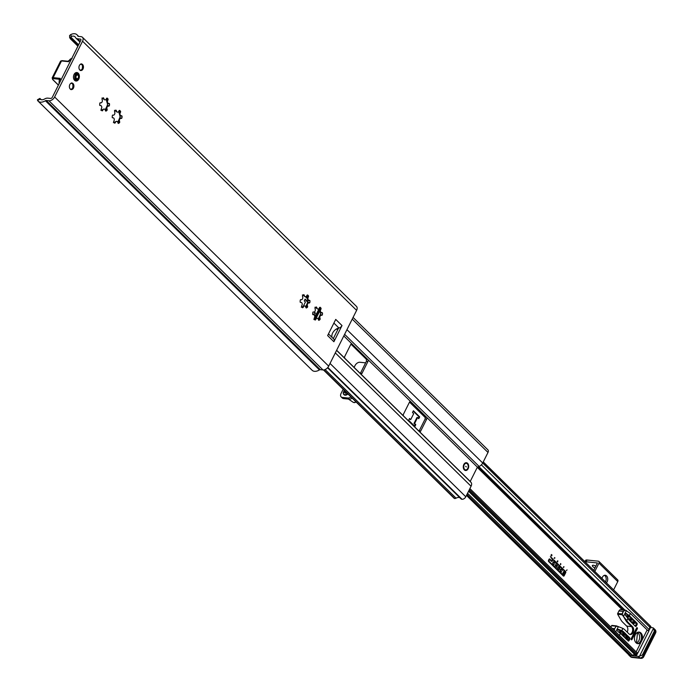 <?xml version="1.0" encoding="UTF-8"?>
<svg xmlns="http://www.w3.org/2000/svg" width="693" height="693" viewBox="0 0 693 693"><rect width="100%" height="100%" fill="white"/><g stroke="black" fill="none" stroke-linecap="round" stroke-linejoin="round"><path stroke-width="1.04" d="M76.499 73.571A3.274 2.252 95.9 0 0 76.039 73.449A3.274 2.252 95.9 0 0 73.735 75.312M73.493 77.668A3.274 2.252 95.9 0 0 75.364 79.955A3.274 2.252 95.9 0 0 75.84 79.938M78.768 79.089A4.271 2.937 -84.1 0 1 75.719 80.977A4.271 2.937 -84.1 0 1 73.51 77.833A4.271 2.937 -84.1 0 1 73.787 75.147A4.271 2.937 -84.1 0 1 77.997 73.008A4.271 2.937 -84.1 0 1 78.768 79.089M82.45 37.275L356.505 306.445A4.981 3.17 134.5 0 1 356.609 310.369L328.681 366.147A4.981 3.17 134.5 0 1 322.999 369.949L320.287 369.664A1.421 0.901 -45.5 0 0 319.438 369.906A8.247 5.249 134.5 0 1 312.162 370.296L38.106 101.126A8.247 5.249 -45.5 0 0 45.383 100.736A1.421 0.901 134.5 0 1 46.232 100.494L48.943 100.771A4.981 3.17 -45.5 0 0 54.626 96.977L82.554 41.199A4.981 3.17 -45.5 0 0 82.45 37.275A4.981 3.17 -45.5 0 0 81.055 36.66L78.344 36.374A1.421 0.901 134.5 0 1 77.937 36.201A1.421 0.901 134.5 0 1 77.807 35.984A8.247 5.249 -45.5 0 0 77.001 34.763A8.247 5.249 -45.5 0 0 70.617 34.65L71.526 36.417L70.21 37.924L70.443 38.834L70.21 37.924L70.443 38.834L77.911 46.171L70.331 38.756M335.733 319.404L327.633 335.585L333.896 341.736L342.004 325.554L335.733 319.404M319.464 307.597A1.992 1.369 -84.1 0 1 317.966 309.043A1.992 1.369 -84.1 0 1 316.805 307.406L316.303 306.964A7.112 4.894 95.9 0 0 315.107 307.822L315.003 308.68A1.992 1.369 -84.1 0 1 315.15 310.906A1.992 1.369 -84.1 0 1 313.747 312.049A1.992 1.369 -84.1 0 1 313.375 311.937L312.829 312.37A7.112 4.894 95.9 0 0 312.664 314.232L313.132 314.735A1.992 1.369 -84.1 0 1 313.574 314.683A1.992 1.369 -84.1 0 1 314.709 316.051A1.992 1.369 -84.1 0 1 314.163 318.182L314.12 319.049A7.112 4.894 95.9 0 0 315.15 320.062L315.713 319.698A1.992 1.369 -84.1 0 1 317.212 318.252A1.992 1.369 -84.1 0 1 318.382 319.897L318.875 320.331A7.112 4.894 95.9 0 0 320.071 319.473L320.175 318.615A1.992 1.369 -84.1 0 1 320.027 316.389A1.992 1.369 -84.1 0 1 321.439 315.246A1.992 1.369 -84.1 0 1 321.803 315.358L322.349 314.925A7.112 4.894 95.9 0 0 322.514 313.063L322.054 312.56A1.992 1.369 -84.1 0 1 321.613 312.621A1.992 1.369 -84.1 0 1 320.478 311.252A1.992 1.369 -84.1 0 1 321.015 309.113L321.067 308.246A7.112 4.894 95.9 0 0 320.036 307.233L319.464 307.597M303.188 307.397A1.992 1.369 -84.1 0 1 304.686 305.951A1.992 1.369 -84.1 0 1 305.856 307.588L306.349 308.021A7.112 4.894 95.9 0 0 307.545 307.172L307.649 306.306A1.992 1.369 -84.1 0 1 307.501 304.088A1.992 1.369 -84.1 0 1 308.905 302.936A1.992 1.369 -84.1 0 1 309.277 303.058L309.823 302.624A7.112 4.894 95.9 0 0 309.988 300.762L309.52 300.26A1.992 1.369 -84.1 0 1 309.078 300.312A1.992 1.369 -84.1 0 1 307.943 298.943A1.992 1.369 -84.1 0 1 308.489 296.812L308.532 295.946A7.112 4.894 95.9 0 0 307.501 294.932L306.938 295.287A1.992 1.369 -84.1 0 1 305.44 296.734A1.992 1.369 -84.1 0 1 304.27 295.097L303.777 294.664A7.112 4.894 95.9 0 0 302.581 295.513L302.477 296.379A1.992 1.369 -84.1 0 1 302.624 298.605A1.992 1.369 -84.1 0 1 301.212 299.748A1.992 1.369 -84.1 0 1 300.849 299.636L300.303 300.06A7.112 4.894 95.9 0 0 300.138 301.931L300.597 302.434A1.992 1.369 -84.1 0 1 301.039 302.373A1.992 1.369 -84.1 0 1 302.183 303.742A1.992 1.369 -84.1 0 1 301.637 305.882L301.585 306.748A7.112 4.894 95.9 0 0 302.616 307.761L303.188 307.397L302.053 307.276M119.014 110.715A1.992 1.369 -84.1 0 1 117.515 112.162A1.992 1.369 -84.1 0 1 116.346 110.525L115.852 110.092A7.112 4.894 95.9 0 0 114.657 110.941L114.553 111.807A1.992 1.369 -84.1 0 1 114.7 114.024A1.992 1.369 -84.1 0 1 113.288 115.177A1.992 1.369 -84.1 0 1 112.924 115.055L112.379 115.488A7.112 4.894 95.9 0 0 112.214 117.351L112.673 117.853A1.992 1.369 -84.1 0 1 113.115 117.801A1.992 1.369 -84.1 0 1 114.258 119.17A1.992 1.369 -84.1 0 1 113.713 121.301L113.661 122.167A7.112 4.894 95.9 0 0 114.692 123.181L115.263 122.826A1.992 1.369 -84.1 0 1 116.762 121.379A1.992 1.369 -84.1 0 1 117.931 123.016L118.425 123.449A7.112 4.894 95.9 0 0 119.62 122.6L119.724 121.734A1.992 1.369 -84.1 0 1 119.577 119.508A1.992 1.369 -84.1 0 1 120.98 118.364A1.992 1.369 -84.1 0 1 121.353 118.477L121.899 118.053A7.112 4.894 95.9 0 0 122.063 116.181L121.596 115.679A1.992 1.369 -84.1 0 1 121.154 115.74A1.992 1.369 -84.1 0 1 120.019 114.371A1.992 1.369 -84.1 0 1 120.565 112.231L120.608 111.365A7.112 4.894 95.9 0 0 119.577 110.352L119.014 110.715M102.729 110.516A1.992 1.369 -84.1 0 1 104.236 109.07A1.992 1.369 -84.1 0 1 105.397 110.707L105.89 111.149A7.112 4.894 95.9 0 0 107.086 110.291L107.19 109.425A1.992 1.369 -84.1 0 1 107.051 107.207A1.992 1.369 -84.1 0 1 108.454 106.055A1.992 1.369 -84.1 0 1 108.827 106.176L109.364 105.743A7.112 4.894 95.9 0 0 109.529 103.881L109.07 103.378A1.992 1.369 -84.1 0 1 108.628 103.43A1.992 1.369 -84.1 0 1 107.493 102.062A1.992 1.369 -84.1 0 1 108.03 99.931L108.082 99.064A7.112 4.894 95.9 0 0 107.051 98.051L106.488 98.415A1.992 1.369 -84.1 0 1 104.989 99.853A1.992 1.369 -84.1 0 1 103.82 98.215L103.326 97.782A7.112 4.894 95.9 0 0 102.131 98.631L102.027 99.497A1.992 1.369 -84.1 0 1 102.174 101.724A1.992 1.369 -84.1 0 1 100.762 102.867A1.992 1.369 -84.1 0 1 100.398 102.755L99.853 103.179A7.112 4.894 95.9 0 0 99.688 105.05L100.147 105.553A1.992 1.369 -84.1 0 1 100.589 105.492A1.992 1.369 -84.1 0 1 101.724 106.861A1.992 1.369 -84.1 0 1 101.187 109L101.135 109.866A7.112 4.894 95.9 0 0 102.166 110.88L102.729 110.516L101.602 110.404M73.449 88.08A3.274 2.252 95.9 0 0 71.985 83.056A3.274 2.252 95.9 0 0 69.404 86.079A3.274 2.252 95.9 0 0 71.31 89.562A3.274 2.252 95.9 0 0 73.449 88.08M82.995 69.014A3.274 2.252 95.9 0 0 81.531 63.99A3.274 2.252 95.9 0 0 78.959 67.013A3.274 2.252 95.9 0 0 80.856 70.495A3.274 2.252 95.9 0 0 82.995 69.014M106.142 99.203L107.216 103.162A6.757 4.652 -84.1 0 0 107.198 102.91M107.38 103.3L107.476 103.664A7.112 4.894 -84.1 0 1 107.311 105.535L107.103 105.916M106.835 106.488A6.757 4.652 -84.1 0 0 106.965 105.986L106.644 106.913L107.008 105.908L108.454 106.055M106.644 106.913L105.18 109.849M103.941 109.087L100.883 110.326M101.975 98.025L104.721 99.792M104.989 99.853L104.504 99.809M107.051 102.304L107.242 103.292L108.628 103.43M119.361 118.798A6.757 4.652 -84.1 0 0 119.499 118.295L119.17 119.213L119.534 118.217L120.98 118.364M119.906 115.61L120.01 115.974A7.112 4.894 -84.1 0 1 119.846 117.836L119.629 118.226M118.676 111.504L119.577 114.614M114.501 110.334L117.247 112.093M117.515 112.162L117.03 112.11M119.17 119.213L117.715 122.15M116.467 121.388L113.409 122.626M121.154 115.74L119.75 115.488A6.757 4.652 -84.1 0 0 119.724 115.211M306.601 296.076L307.675 300.043M307.831 300.182L307.935 300.545A7.112 4.894 -84.1 0 1 307.77 302.408L307.553 302.798M307.285 303.369A6.757 4.652 -84.1 0 0 307.423 302.867L307.094 303.794L307.458 302.789L308.905 302.936M307.094 303.794L305.639 306.722M304.392 305.968L301.334 307.207M302.425 294.906L305.171 296.665M305.44 296.734L304.955 296.691M307.501 299.185L307.666 300.043A6.757 4.652 -84.1 0 0 307.649 299.792M309.078 300.312L307.675 300.069M319.811 315.679A6.757 4.652 -84.1 0 0 319.949 315.176L319.62 316.095L319.984 315.098L321.439 315.246M320.357 312.491L320.461 312.855A7.112 4.894 -84.1 0 1 320.296 314.717L320.088 315.107M319.126 308.385L320.027 311.495M314.951 307.216L317.697 308.974M317.966 309.043L317.481 308.991M319.62 316.095L318.165 319.031M316.926 318.269L313.868 319.508M321.613 312.621L320.201 312.37A6.757 4.652 -84.1 0 0 320.175 312.093M333.896 341.736A3.274 2.079 -45.5 0 0 333.827 339.154L328.473 333.905M332.138 337.5A6.731 4.279 -45.5 0 1 338.565 328.092A6.731 4.279 134.5 0 1 338.929 328.014A3.274 2.079 -45.5 0 0 342.004 325.554M338.565 328.092L333.29 338.634M69.88 37.751L69.534 35.664L70.617 34.65M71.526 36.417A5.405 3.439 134.5 0 1 75.009 36.798A5.405 3.439 134.5 0 1 75.433 37.379L75.485 37.483A5.691 3.621 -45.5 0 0 75.935 38.089A5.691 3.621 -45.5 0 0 77.538 38.799L80.371 39.094A1.421 0.901 134.5 0 1 80.769 39.267A1.421 0.901 134.5 0 1 80.804 40.393L52.278 97.358A1.421 0.901 134.5 0 1 50.65 98.441L47.817 98.146A5.691 3.621 -45.5 0 0 44.707 98.934L44.569 99.021A5.405 3.439 134.5 0 1 40.125 99.116L37.63 100.528A8.247 5.249 -45.5 0 0 38.106 101.126M37.63 100.528L37.457 99.783L39.847 98.432L40.688 99.506M40.151 99.333L39.839 98.432M41.233 99.697L39.908 98.423L41.199 99.688M468.13 468.728A3.907 2.694 -84.1 0 1 465.341 470.46A3.907 2.694 -84.1 0 1 463.314 467.593A3.907 2.694 -84.1 0 1 463.574 465.107A3.907 2.694 -84.1 0 1 463.825 464.501A3.907 2.694 -84.1 0 1 467.619 463.331A3.907 2.694 -84.1 0 1 468.13 468.728A3.915 2.694 -84.1 0 1 464.336 469.889A3.915 2.694 -84.1 0 1 463.825 464.501A3.915 2.694 -84.1 0 1 467.619 463.331A3.915 2.694 -84.1 0 1 468.13 468.728M466.294 466.917L465.67 466.302L466.294 466.917M353.075 317.429L487.924 449.878A3.274 2.079 134.5 0 1 487.993 452.451L482.709 463.002A4.981 3.17 134.5 0 1 479.106 466.424L477.39 467.151L343.806 335.949M477.39 467.151L470.226 481.453L471.084 482.449A4.981 3.17 134.5 0 1 471.067 486.243L465.791 496.786A3.274 2.079 134.5 0 1 462.058 499.289L461.815 499.263A2.564 1.629 134.5 0 1 461.096 498.943A2.564 1.629 134.5 0 1 460.906 498.683M337.656 329.911L336.616 328.889M470.226 481.453L336.642 350.251M351.169 344.005L352.113 344.1A1.421 0.979 95.9 0 0 351.663 343.875A1.421 0.979 95.9 0 0 350.727 344.525L344.759 356.445A1.421 0.979 95.9 0 0 344.949 358.402M409.702 401.845L425.156 417.021L425.147 418.962A4.981 3.17 -45.5 0 0 425.052 419.152L419.265 430.7A4.981 3.17 -45.5 0 0 419.178 430.881L419.022 431.159M350.979 344.17L366.432 359.346L366.424 361.287A4.981 3.17 -45.5 0 0 366.32 361.469L360.542 373.016A4.981 3.17 -45.5 0 0 360.455 373.206L360.299 373.475M419.334 431.462A1.421 0.979 95.9 0 0 419.785 431.687A1.421 0.979 95.9 0 0 420.712 431.037L426.68 419.126A1.421 0.979 95.9 0 0 426.498 417.16L425.156 417.021M409.901 401.68L410.836 401.784A1.421 0.979 95.9 0 0 410.386 401.559A1.421 0.979 95.9 0 0 409.459 402.2L403.491 414.119A1.421 0.979 95.9 0 0 403.672 416.086M360.611 373.787A1.421 0.979 95.9 0 0 361.062 374.003A1.421 0.979 95.9 0 0 361.989 373.362L367.957 361.443A1.421 0.979 95.9 0 0 367.766 359.485L366.432 359.346M464.18 464.838A3.274 2.252 95.9 0 0 465.644 469.863A3.274 2.252 95.9 0 0 468.217 466.839A3.274 2.252 95.9 0 0 466.32 463.357A3.274 2.252 95.9 0 0 464.18 464.838M459.805 497.669A5.405 3.439 -45.5 0 0 456.072 498.18A2.564 1.629 134.5 0 1 454.703 498.527L454.565 498.51A1.282 0.814 134.5 0 1 454.201 498.354A1.282 0.814 134.5 0 1 454.036 497.99M552.771 560.005A0.858 0.589 95.9 0 0 552.659 558.827L550.389 556.6L552.503 559.736L551.758 560.906L549.844 559.086A0.858 0.589 95.9 0 0 549.021 559.338L548.51 560.351A0.858 0.589 95.9 0 0 548.622 561.529L563.34 575.987A0.858 0.589 95.9 0 0 564.171 575.736L565.696 572.695A0.858 0.589 95.9 0 0 565.583 571.517L553.794 559.944L553.586 560.36L565.375 571.933L563.556 575.571L548.83 561.113L549.523 559.45L551.437 561.269A0.858 0.589 95.9 0 0 552.269 561.018L552.771 560.005L552.217 561.009A0.858 0.589 -84.1 0 1 551.68 561.399M550.381 556.626L552.607 558.818A0.858 0.589 -84.1 0 1 552.719 559.996M549.497 559.442L548.778 561.105L563.669 575.623M553.785 559.97L565.531 571.508A0.858 0.589 -84.1 0 1 565.644 572.687L564.119 575.727A0.858 0.589 -84.1 0 1 563.591 576.117M549.549 558.948A0.858 0.589 -84.1 0 1 549.792 559.078L551.758 560.906M558.688 569.092L558.636 569.092A0.927 0.632 -84.1 0 1 558.35 568.944L558.229 568.832A0.927 0.632 -84.1 0 1 558.74 567.143L558.766 567.143A0.927 0.632 -84.1 0 1 559.06 567.29L559.173 567.402A0.927 0.632 -84.1 0 1 558.402 568.953L558.281 568.832A0.927 0.632 -84.1 0 1 558.766 567.143M558.792 566.64A1.421 0.979 -84.1 0 1 559.216 566.865L559.329 566.978A1.421 0.979 -84.1 0 1 559.649 568.598A1.421 0.979 -84.1 0 1 558.61 569.585M559.381 566.987L559.268 566.865A1.421 0.979 95.9 0 0 558.818 566.649A1.421 0.979 95.9 0 0 557.761 567.61A1.421 0.979 95.9 0 0 558.073 569.256L558.186 569.369A1.421 0.979 95.9 0 0 558.636 569.594A1.421 0.979 95.9 0 0 559.693 568.624A1.421 0.979 95.9 0 0 559.381 566.987L559.329 566.978M555.951 565.081L556.176 563.833L555.899 565.081L556.774 565.895L555.899 565.081M556.176 563.833L554.98 566.216L555.743 565.497L556.566 566.311L556.349 567.558L557.544 565.176L556.774 565.895M557.25 564.934L556.314 567.524M555.743 565.497L555.214 566.45M553.854 561.798A1.421 0.979 -84.1 0 1 554.279 562.014L554.4 562.136A1.421 0.979 -84.1 0 1 554.781 563.357M553.828 562.292L553.776 562.292A0.927 0.632 95.9 0 0 553.3 563.981L553.412 564.102A0.927 0.632 95.9 0 0 553.733 564.249A0.927 0.632 -84.1 0 1 553.464 564.102L553.352 563.989A0.927 0.632 -84.1 0 1 554.123 562.439L554.244 562.56A0.927 0.632 -84.1 0 1 554.478 563.054L554.833 563.4A1.421 0.979 95.9 0 0 554.452 562.136L554.331 562.023A1.421 0.979 95.9 0 0 553.88 561.798A1.421 0.979 95.9 0 0 552.832 562.768A1.421 0.979 95.9 0 0 553.135 564.405L553.257 564.526A1.421 0.979 95.9 0 0 553.707 564.743A1.421 0.979 95.9 0 0 554.235 564.596L554.183 564.587A1.421 0.979 -84.1 0 1 553.681 564.743M554.235 564.596L553.88 564.249A0.927 0.632 -84.1 0 1 553.759 564.249L553.707 564.249M561.633 571.864L561.278 571.517A0.927 0.632 -84.1 0 1 560.862 571.37L560.75 571.257A0.927 0.632 -84.1 0 1 561.521 569.707L561.642 569.828A0.927 0.632 -84.1 0 1 561.876 570.322L562.231 570.668A1.421 0.979 95.9 0 0 561.85 569.403L561.728 569.291A1.421 0.979 95.9 0 0 561.278 569.066A1.421 0.979 95.9 0 0 560.23 570.036A1.421 0.979 95.9 0 0 560.542 571.673L560.654 571.794A1.421 0.979 95.9 0 0 561.105 572.011A1.421 0.979 95.9 0 0 561.633 571.864L561.581 571.855A1.421 0.979 -84.1 0 1 561.079 572.011M561.252 569.066A1.421 0.979 -84.1 0 1 561.676 569.282L561.798 569.403A1.421 0.979 -84.1 0 1 562.179 570.625M561.226 569.559L561.183 569.559A0.927 0.632 95.9 0 0 560.698 571.249L560.81 571.37A0.927 0.632 95.9 0 0 561.131 571.517L561.157 571.517M563.721 573.016L564.942 572.444L563.366 572.678L563.695 574.774M564.561 572.115L564.89 572.435L563.669 573.016M563.842 571.37L562.612 573.717M560.888 564.197L560.611 563.548L560.42 564.665L560.854 564.215M551.437 554.513L550.987 555.405L551.697 554.859L551.576 555.985L552.026 555.084L551.619 555.847L551.732 554.798L551.065 555.31L551.429 554.53M554.556 557.622L554.98 557.995L554.573 557.588L554.123 558.489L554.547 557.64M557.674 561.928L557.813 560.776L557.094 561.399L557.622 561.919M567.082 569.923L566.372 570.521L567.047 569.889M564.05 566.9L563.305 567.506L563.73 566.657M636.209 655.682L636.373 653.759L637.595 653.317L469.889 488.6L637.586 653.308L636.261 655.985A2.841 0.996 -153.4 0 0 636.209 655.682L468.641 491.094M636.243 656.02L468.555 491.268M635.013 654.807A4.695 2.989 -45.5 0 0 632.475 655.292A2.841 1.81 134.5 0 1 631.072 655.613L629.954 655.491A3.274 2.079 134.5 0 1 629.036 655.084L466.476 495.426M481.375 464.847L649.358 629.833L649.722 627.104L650.233 626.074L650.831 626.481A2.841 0.996 26.6 0 1 650.883 626.784L649.358 629.833L648.172 630.543A7.181 4.565 134.5 0 1 648.076 630.561M483.203 462.014L650.831 626.481M593.728 570.348L597.427 562.967L586.131 561.798A4.271 1.49 -153.4 0 0 585.091 561.867M594.897 565.696A2.919 1.022 26.6 0 0 595.824 566.164A2.919 1.022 -153.4 0 0 593.338 565.263A2.919 1.022 -153.4 0 0 592.333 565.531A2.919 1.022 -153.4 0 0 594.932 567.957M584.918 561.694L585.568 560.403A4.271 1.49 26.6 0 1 587.032 560.013L598.319 561.183A2.131 1.36 134.5 0 1 598.925 561.443A2.131 1.36 134.5 0 1 598.969 563.123L594.819 571.413M606.436 582.83A4.271 2.937 95.9 0 0 607.666 578.239A4.271 2.937 95.9 0 0 605.223 575.259A4.271 2.937 95.9 0 0 602.434 577.2A4.271 2.937 95.9 0 0 601.983 578.456M604.435 575.329A4.271 2.937 -84.1 0 1 605.465 581.877M613.608 589.873L617.758 581.583A2.131 1.36 -45.5 0 0 617.714 579.902L598.925 561.443M352.148 398.111A4.271 2.711 134.5 0 1 349.142 399.151L343.494 398.57A4.271 2.711 134.5 0 1 342.299 398.033L341.121 396.881A4.271 2.711 -45.5 0 1 341.034 393.52L343.156 389.284M354.114 367.403L355.059 365.514A4.271 2.711 -45.5 0 1 359.927 362.257L365.635 362.846M341.121 396.881A4.271 2.711 -45.5 0 0 342.325 397.418L343.494 398.57M349.142 399.151L347.964 397.999L342.325 397.418M347.964 397.999A4.271 2.711 -45.5 0 0 350.97 396.959M345.244 393.148A1.637 1.039 134.5 0 1 345.616 391.701M346.682 392.749A1.637 1.039 134.5 0 1 345.166 393.113A1.637 1.039 134.5 0 1 345.01 392.992A1.637 1.039 134.5 0 1 345.227 391.311M347.955 393.996A3.552 2.261 134.5 0 1 344.404 395.001A3.552 2.261 134.5 0 1 344.057 394.75A3.552 2.261 134.5 0 1 343.91 394.586M642.16 639.899A5.83 4.011 95.9 0 0 640.938 633.012A5.83 4.011 95.9 0 0 639.093 632.094A5.83 4.011 95.9 0 0 634.493 637.482A5.83 4.011 95.9 0 0 637.889 643.693A5.83 4.011 95.9 0 0 641.086 642.047L647.141 629.946A1.421 0.494 -153.4 0 0 648.951 630.821L637.906 652.867A1.421 0.494 26.6 0 1 636.685 652.425M647.141 629.946L630.387 613.487L629.313 615.635L626.143 613.409L625.458 615.306L626.689 616.848L629.746 616.068L629.313 615.635M628.975 616.302L628.551 617.142L627.191 617.472L629.192 620.226L632.848 619.109L630.301 616.605L628.551 617.142M627.927 618.39L626.818 620.607A14.224 9.789 95.9 0 0 628.49 622.738L632.527 626.706A4.271 2.937 -84.1 0 1 633.454 631.626A4.271 2.937 -84.1 0 1 630.301 634.528A4.271 2.937 -84.1 0 1 628.949 633.852L624.904 629.894A14.224 9.789 95.9 0 0 622.903 628.421L621.794 630.639L620.798 630.24L621.413 634.364L623.96 636.867L623.466 631.669L621.794 630.639M621.171 631.877L620.755 632.718L620.114 629.98L618.208 629.261L617.723 631.358L620.859 633.826L620.755 632.718M620.417 633.393L619.395 635.438M631.184 638.721A0.71 0.485 95.9 0 0 631.964 639.492L637.335 628.768A0.71 0.485 95.9 0 0 636.555 627.997L631.184 638.721M624.514 637.413L627.061 639.916L626.567 634.719L624.021 632.215L624.514 637.413M628.014 640.852A1.135 0.78 95.9 0 0 629.114 640.514L629.746 639.267A1.135 0.78 95.9 0 0 629.599 637.69L627.122 635.264L628.014 640.852M629.746 620.772L632.293 623.276L635.949 622.158L633.402 619.655L629.746 620.772M635.325 626.255A1.135 0.78 95.9 0 0 636.425 625.918L637.058 624.662A1.135 0.78 95.9 0 0 636.91 623.094L636.503 622.695L632.848 623.821L635.325 626.255M642.402 654.963L639.561 656.15A2.841 1.81 134.5 0 1 638.374 656.366L629.651 655.465A2.841 1.81 134.5 0 1 628.846 655.11A2.841 1.81 134.5 0 1 628.542 654.599A2.841 1.81 134.5 0 0 628.846 655.11A2.841 1.81 134.5 0 0 629.651 655.465L631.21 656.999L639.942 657.908A2.841 1.958 95.9 0 0 640.843 658.35A2.841 2.841 0 0 0 643.676 656.791A2.841 0.996 -153.4 0 0 643.191 655.734L655.119 631.895A2.841 1.81 -45.5 0 0 655.067 629.651L653.499 628.118A2.841 1.81 134.5 0 1 653.56 628.187L654.339 631.124L642.402 654.963L639.561 656.15A2.841 1.81 134.5 0 1 638.374 656.366L629.651 655.465L631.21 656.999L639.942 657.908A2.841 1.81 -45.5 0 0 643.191 655.734L655.119 631.895A2.841 0.996 26.6 0 1 655.613 632.96A2.841 2.841 0 0 0 655.067 629.651L653.499 628.118A2.841 1.81 134.5 0 1 653.56 628.187L655.119 631.895A2.841 1.81 -45.5 0 0 655.067 629.651A2.841 2.841 0 0 1 655.613 632.96A2.841 0.996 26.6 0 0 655.119 631.895L654.339 631.124L642.402 654.963L643.191 655.734A2.841 0.996 -153.4 0 1 643.676 656.791L655.613 632.96L643.676 656.791A2.841 2.841 0 0 1 640.843 658.35A2.841 1.958 95.9 0 1 639.942 657.908A2.841 1.81 -45.5 0 0 643.191 655.734L642.402 654.963M652.693 627.763A2.841 1.81 134.5 0 1 653.499 628.118A2.841 1.81 134.5 0 0 652.693 627.763L650.528 627.537L652.693 627.763M637.906 652.867L637.049 652.78M636.668 643.017A5.83 4.011 -84.1 0 1 636.443 643.121L637.534 632.371L636.425 643.113A5.83 4.011 -84.1 0 0 636.668 643.017M626.818 620.607L622.123 614.769L623.267 611.408L625.415 610.143L630.387 613.487M632.527 626.706L626.68 626.1A4.271 2.937 95.9 0 1 627.165 632.111A4.271 2.937 95.9 0 0 626.68 626.1L622.635 622.132A14.224 9.789 -84.1 0 1 620.815 619.733L617.706 614.31A0.71 0.485 -84.1 0 1 617.706 613.452L618.953 610.957A2.841 1.958 -84.1 0 1 620.815 609.667L626.429 610.516L623.466 616.441L625.64 620.235A14.224 9.789 95.9 0 0 627.46 622.635L631.505 626.602A4.271 2.937 -84.1 0 1 632.518 631.158A4.271 2.937 -84.1 0 1 629.79 634.407M629.746 616.068L625.727 615.653L628.724 615.956L626.524 616.631M615.748 631.86L618.364 626.628L612.014 625.424A0.71 0.485 -84.1 0 1 612.127 625.458A0.71 0.485 -84.1 0 0 611.547 625.753L615.86 626.195L611.547 625.753L610.88 627.078L611.547 625.753A0.71 0.485 -84.1 0 1 612.014 625.424L616.398 625.883L614.613 628.69L614.327 630.465L614.613 628.69L616.398 625.883L622.903 628.421M622.99 631.202L620.971 630.994L622.435 631.566L622.834 635.767M635.949 622.158L630.587 621.604L634.927 622.045L631.964 622.955M632.848 619.109L628.057 618.615L631.825 619.005L628.863 619.906M623.466 631.669L622.435 631.566M620.114 629.98L617.394 629.694L619.473 629.911L619.75 632.891M626.567 634.719L624.228 634.476L625.536 634.615L625.935 638.816M638.574 632.085A5.83 4.011 -84.1 0 1 639.908 632.9A5.83 4.011 -84.1 0 1 641.276 639.267A5.83 4.011 -84.1 0 1 637.378 643.598M626.022 613.409A1.135 0.78 -84.1 0 1 626.29 613.565L628.724 615.956M620.876 630.578L621.959 631.098M635.802 622.912L635.879 622.99A1.135 0.78 -84.1 0 1 636.027 624.558L635.403 625.805A1.135 0.78 -84.1 0 1 635.186 626.117M632.7 619.871L634.927 622.045M627.217 636.252L628.568 637.586A1.135 0.78 -84.1 0 1 628.716 639.154L628.092 640.41A1.135 0.78 -84.1 0 1 627.875 640.713M629.599 616.822L631.825 619.005M618.087 629.261A1.135 0.78 -84.1 0 1 618.173 629.287L619.473 629.911M624.116 633.211L625.536 634.615M636.408 628.282A0.71 0.485 -84.1 0 1 636.313 628.655L631.089 639.093M623.466 616.441L622.019 613.903L623.267 611.408L618.953 610.957A2.841 1.958 -84.1 0 1 620.815 609.667L625.415 610.143L623.267 611.408L618.953 610.957L617.706 613.452A0.71 0.485 -84.1 0 0 617.706 614.31L620.815 619.733A14.224 9.789 -84.1 0 0 622.635 622.132L626.68 626.1L631.505 626.602M70.66 60.646L69.283 60.508L68.685 61.694L68.841 60.915L68.685 61.694L61.504 60.958A0.71 0.485 -84.1 0 1 62.197 60.741M59.329 79.539A0.71 0.589 -29.9 0 0 58.974 79.21L60.334 78.387L59.295 79.99A1.421 0.494 26.6 0 1 59.252 79.704A1.421 0.494 26.6 0 1 59.737 79.574L60.334 78.387L53.144 77.642A0.71 0.485 95.9 0 0 53.24 78.621A2.131 0.745 -153.4 0 0 52.876 79.617L58.429 85.066M59.018 83.896L59.295 79.652M77.72 78.517A1.845 1.273 -84.1 0 1 75.979 77.321A1.845 1.273 -84.1 0 1 76.1 76.152A1.845 1.273 -84.1 0 1 76.767 75.208A1.845 1.273 -84.1 0 1 78.43 76.039A1.845 1.273 -84.1 0 1 77.72 78.517M313.929 314.189L314.951 315.194A1.568 0.996 134.5 0 0 315.15 315.124L314.7 316.025M304.955 299.454L307.796 302.243M307.865 301.767L305.137 299.09L304.244 300.875L305.422 302.027L303.43 305.994M314.951 315.194A1.117 0.71 -45.5 0 0 314.492 315.402M315.15 315.124A1.568 0.996 -45.5 0 0 316.354 314.024L314.215 318.304A1.568 0.996 -45.5 0 0 314.345 317.94M316.354 314.024L314.787 312.482L313.678 314.7M317.671 311.391L316.996 313.401M317.073 312.586L317.585 312.638L317.134 313.539M317.524 311.694L317.818 311.096A1.421 0.979 -84.1 0 1 318.745 310.455A1.421 0.979 -84.1 0 1 319.101 310.585M419.672 416.9L413.4 410.75L412.508 412.534L413.686 413.686L410.698 419.646L409.528 418.494L408.627 420.279L414.89 426.429L415.791 424.644L414.613 423.492L417.602 417.532L418.771 418.685L419.672 416.9L419.048 416.831L418.338 418.26M413.219 411.105L419.048 416.831M410.698 419.646L409.346 418.858M417.602 417.532L416.987 417.472L413.998 423.432L415.176 424.584L414.457 426.004M414.613 423.492L413.998 423.432M415.791 424.644L415.176 424.584M356.609 310.369L82.554 41.199M328.681 366.147L54.626 96.977M108.082 99.064L106.324 98.882M108.03 99.931L106.185 99.74M109.529 103.881L107.476 103.664M109.364 105.743L107.311 105.535M103.82 98.215L102.772 98.111M107.19 109.425L105.345 109.234M107.086 110.291L105.284 110.109M121.899 118.053L119.846 117.836M120.608 111.365L118.849 111.183M120.565 112.231L118.711 112.041M116.346 110.525L115.298 110.412M122.063 116.181L120.01 115.974M119.724 121.734L117.871 121.544M119.62 122.6L117.819 122.41M115.263 122.826L114.128 122.704M308.532 295.946L306.774 295.764M308.489 296.812L306.635 296.621M309.988 300.762L307.935 300.545M309.823 302.624L307.77 302.408M304.27 295.097L303.222 294.993M307.649 306.306L305.795 306.115M307.545 307.172L305.743 306.982M322.349 314.925L320.296 314.717M321.067 308.246L319.3 308.064M321.015 309.113L319.17 308.922M316.805 307.406L315.757 307.294M322.514 313.063L320.461 312.855M320.175 318.615L318.33 318.425M320.071 319.473L318.269 319.291M315.713 319.698L314.587 319.586M338.929 328.014L333.896 323.077M319.438 369.906L45.383 100.736M320.287 369.664L46.232 100.494M80.96 39.666L80.371 39.094M80.258 41.476L77.538 38.799M78.604 44.785L70.669 36.998M78.136 45.712L70.21 37.924M48.943 100.771L322.999 369.949M482.709 463.002L346.95 329.66M487.993 452.451L352.235 319.118M465.791 496.786L330.033 363.453M471.067 486.243L335.317 352.902M479.106 466.424L344.612 334.329M471.084 482.449L336.59 350.355M425.147 418.962L426.68 419.126M419.178 430.881L420.712 431.037M366.424 361.287L367.957 361.443M360.455 373.206L361.989 373.362M462.058 499.289L327.832 367.455M461.815 499.263L327.737 367.567M456.072 498.18L325.112 369.56M454.703 498.527L323.778 369.932M454.565 498.51L323.666 369.949M477.278 467.377L622.305 609.823M636.373 653.759L469.343 489.7M635.853 654.79L468.823 490.739M650.571 626.229L483.264 461.893L650.736 626.342M632.475 655.292L467.541 493.295M631.072 655.613L466.969 494.43M629.954 655.491L466.64 495.088M649.722 627.104L482.683 463.045M623.83 609.979L478.101 466.848M587.032 560.013L586.131 561.798M598.969 563.123L617.758 581.583M355.821 401.723A2.538 1.62 134.5 0 1 353.343 402.382A2.538 1.62 134.5 0 1 353.239 402.321L348.449 399.081M347.643 393.685A3.552 2.261 134.5 0 1 344.083 394.689A3.552 2.261 134.5 0 1 343.745 394.438A3.552 2.261 134.5 0 1 343.511 391.995M347.496 393.546A3.413 2.174 134.5 0 1 344.092 394.499A3.413 2.174 134.5 0 1 344.412 390.514M636.148 651.896L641.086 642.047M639.561 656.15L653.56 628.187L639.561 656.15M632.111 657.449A2.841 1.958 -84.1 0 1 631.21 656.999A2.841 1.81 -45.5 0 1 630.413 656.643A2.841 1.81 -45.5 0 0 631.21 656.999A2.841 1.958 -84.1 0 0 632.111 657.449L640.843 658.35L632.111 657.449A2.841 2.841 0 0 1 630.413 656.643L628.846 655.11L630.413 656.643A2.841 2.841 0 0 0 632.111 657.449M622.123 614.769L617.706 614.31L622.123 614.769M626.602 620.339L625.64 620.235M628.49 622.738L627.46 622.635M614.613 628.69L612.265 628.447L614.613 628.69M636.91 623.094L635.879 622.99M637.058 624.662L636.027 624.558M636.425 625.918L635.403 625.805M629.599 637.69L628.568 637.586M629.746 639.267L628.716 639.154M629.114 640.514L628.092 640.41M638.374 656.366L639.942 657.908L638.374 656.366M631.964 639.492L631.115 639.405M637.335 628.768L636.313 628.655M622.019 613.903L617.706 613.452L622.019 613.903M636.226 642.948A5.405 3.716 95.9 0 0 639.509 638.738A5.405 3.716 95.9 0 0 638.192 633.099A5.405 3.716 95.9 0 0 637.309 632.484A5.405 3.716 95.9 0 1 639.622 638.01A5.405 3.716 95.9 0 1 636.226 642.948A5.405 3.716 95.9 0 0 639.509 638.738A5.405 3.716 95.9 0 0 638.192 633.099A5.405 3.716 95.9 0 0 637.309 632.484M60.525 61.218L52.166 77.902A2.841 0.996 26.6 0 1 53.144 77.642L61.504 60.958A2.841 0.996 -153.4 0 0 60.525 61.218L61.972 60.629L67.992 61.253L68.798 60.637A1.421 0.494 26.6 0 1 69.283 60.508A4.271 2.937 95.9 0 1 71.7 58.567M61.105 79.712L59.737 79.574A4.271 2.937 95.9 0 0 59.26 83.42M59.295 79.608L59.277 79.591A0.71 0.45 -45.5 0 0 59.277 79.591A2.131 0.745 26.6 0 1 58.974 79.21L53.24 78.621M71.466 83.091A3.196 2.2 -84.1 0 1 73.112 85.49M72.912 87.413A3.196 2.2 -84.1 0 1 70.807 89.432M70.106 88.869A2.919 2.01 95.9 0 0 73.129 86.469A2.919 2.01 95.9 0 0 70.66 83.489M81.012 64.025A3.196 2.2 -84.1 0 1 82.666 66.424M82.467 68.347A3.196 2.2 -84.1 0 1 80.362 70.357M79.66 69.802A2.919 2.01 95.9 0 0 82.675 67.394A2.919 2.01 95.9 0 0 80.215 64.423M68.841 60.915A1.421 0.494 26.6 0 1 68.798 60.637L72.072 58.567M78.933 77.988A3.196 2.2 -84.1 0 1 77.763 79.686A3.196 2.2 -84.1 0 1 76.602 80.016A3.196 2.2 -84.1 0 1 74.879 78.248A3.196 2.2 -84.1 0 1 76.109 73.969A3.196 2.2 -84.1 0 1 77.261 73.649A3.196 2.2 -84.1 0 1 79.123 76.109M77.962 79.34A2.772 1.906 -84.1 0 1 75.459 78.092A2.772 1.906 -84.1 0 1 76.525 74.385A2.772 1.906 -84.1 0 1 79.028 75.632A2.772 1.906 -84.1 0 1 77.962 79.34M319.525 310.533L318.009 309.043L319.508 310.533M307.268 298.492L305.483 296.743L307.276 298.518M317.585 312.638L314.336 319.118M314.665 318.901L318.537 311.174L317.818 311.096M319.967 311.296A0.71 0.485 95.9 0 0 319.438 311.607L318.537 311.174A1.421 0.979 -84.1 0 1 319.464 310.525A1.421 0.979 -84.1 0 1 319.724 310.603M319.438 311.607L316.112 318.26M425.441 417.74L409.511 402.096M425.441 417.723L409.52 402.079M103.716 109.018L104.236 109.07M100.061 102.798L100.762 102.867M99.783 105.414L100.589 105.492M112.587 115.099L113.288 115.177M116.251 121.318L116.762 121.379M112.318 117.715L113.115 117.801M304.166 305.899L304.686 305.951M300.511 299.679L301.212 299.748M300.242 302.295L301.039 302.373M313.045 311.98L313.747 312.049M316.701 318.2L317.212 318.252M312.768 314.596L313.574 314.683M70.244 38.626L69.56 37.318M78.673 36.408L77.001 34.763M79.972 42.056L75.935 38.089M463.825 464.492C463.496 470.616 465.012 471.82 468.39 468.104C468.251 462.595 466.727 461.391 463.825 464.492L463.574 465.107M461.096 498.943L327.555 367.775M454.201 498.354L323.484 369.958M624.947 610.1L478.802 466.554M356.089 401.983L354.617 402.65L353.239 402.321M344.386 390.488L343.304 393.641L344.057 394.75M637.534 632.371L636.425 643.113M52.166 77.902L52.677 79.522L58.394 85.144M71.258 83.056C73.77 81.809 73.371 91.078 70.599 89.423M80.804 63.981C83.316 62.742 82.917 72.003 80.145 70.348M74.905 79.842L76.602 80.016C79.825 78.205 80.041 76.083 77.261 73.649L75.572 73.475M317.134 313.106L314.146 319.083M320.114 310.836L318.745 310.455"/></g></svg>
